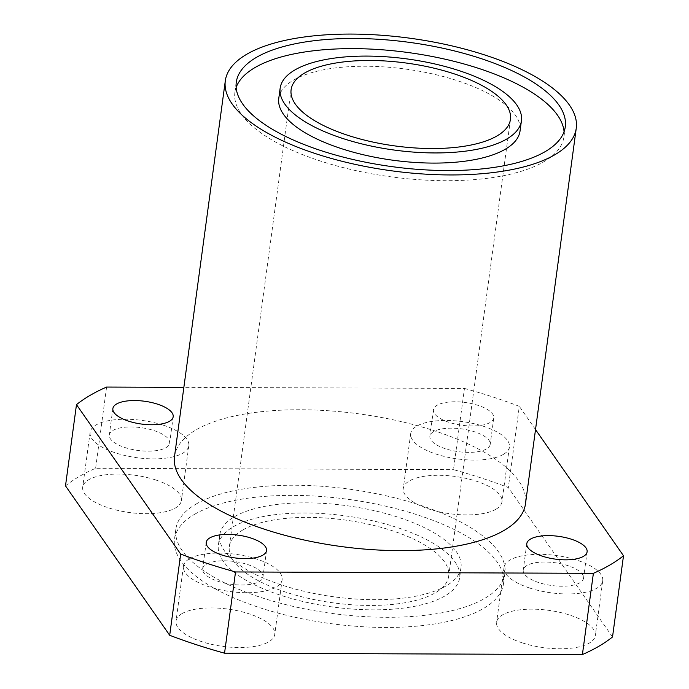 <?xml version="1.0" encoding="UTF-8"?>
<svg xmlns="http://www.w3.org/2000/svg" width="689" height="689" viewBox="0 0 689 689"><rect width="100%" height="100%" fill="white"/><g stroke="black" fill="none" stroke-linecap="round" stroke-linejoin="round"><path stroke-width="0.52" stroke-dasharray="3.44 2.58" d="M153.992 430.565A30.437 11.506 -172.3 0 1 169.623 443.13A30.437 11.506 -172.3 0 1 124.924 447.531A30.437 11.506 -172.3 0 1 109.301 434.974A30.437 11.506 -172.3 0 1 153.992 430.565M155.826 480A49.797 18.827 -172.3 0 1 181.396 500.55A49.797 18.827 -172.3 0 1 108.268 507.759A49.797 18.827 -172.3 0 1 82.697 487.209A49.797 18.827 -172.3 0 1 155.826 480M163.241 425.173A49.797 18.827 -172.3 0 1 188.812 445.723A49.797 18.827 -172.3 0 1 115.683 452.931A49.797 18.827 -172.3 0 1 90.113 432.373A49.797 18.827 -172.3 0 1 163.241 425.173M486.512 448.909A30.437 11.506 -172.3 0 1 451.795 450.477A30.437 11.506 -172.3 0 1 429.884 436.197A30.437 11.506 -172.3 0 1 433.57 431.633A30.437 11.506 -172.3 0 1 468.287 430.074A30.437 11.506 -172.3 0 1 490.206 444.353A30.437 11.506 -172.3 0 1 486.512 448.909M490.086 422.512A30.437 11.506 -172.3 0 1 455.369 424.071A30.437 11.506 -172.3 0 1 433.45 409.8A30.437 11.506 -172.3 0 1 437.145 405.235A30.437 11.506 -172.3 0 1 471.862 403.676A30.437 11.506 -172.3 0 1 493.772 417.956A30.437 11.506 -172.3 0 1 490.086 422.512M495.951 509.24A49.797 18.827 -172.3 0 1 439.134 511.789A49.797 18.827 -172.3 0 1 403.28 488.432A49.797 18.827 -172.3 0 1 409.309 480.965A49.797 18.827 -172.3 0 1 466.126 478.416A49.797 18.827 -172.3 0 1 501.98 501.773A49.797 18.827 -172.3 0 1 495.951 509.24M503.358 454.413A49.797 18.827 -172.3 0 1 446.55 456.962A49.797 18.827 -172.3 0 1 410.696 433.605A49.797 18.827 -172.3 0 1 416.724 426.138A49.797 18.827 -172.3 0 1 473.541 423.589A49.797 18.827 -172.3 0 1 509.395 446.946A49.797 18.827 -172.3 0 1 503.358 454.413M538.85 582.61A30.437 11.506 -172.3 0 1 523.227 570.053A30.437 11.506 -172.3 0 1 567.917 565.643A30.437 11.506 -172.3 0 1 583.54 578.209A30.437 11.506 -172.3 0 1 538.85 582.61M522.184 642.837A49.797 18.827 -172.3 0 1 496.614 622.288A49.797 18.827 -172.3 0 1 569.751 615.079A49.797 18.827 -172.3 0 1 595.322 635.628A49.797 18.827 -172.3 0 1 522.184 642.837M529.6 588.01A49.797 18.827 -172.3 0 1 504.029 567.46A49.797 18.827 -172.3 0 1 577.167 560.252A49.797 18.827 -172.3 0 1 602.737 580.801A49.797 18.827 -172.3 0 1 529.6 588.01M206.33 564.265A30.437 11.506 -172.3 0 1 241.047 562.706A30.437 11.506 -172.3 0 1 262.957 576.986A30.437 11.506 -172.3 0 1 259.271 581.542A30.437 11.506 -172.3 0 1 224.554 583.101A30.437 11.506 -172.3 0 1 202.644 568.83A30.437 11.506 -172.3 0 1 206.33 564.265M182.068 613.598A49.797 18.827 -172.3 0 1 238.876 611.048A49.797 18.827 -172.3 0 1 274.739 634.405A49.797 18.827 -172.3 0 1 268.701 641.872A49.797 18.827 -172.3 0 1 211.893 644.422A49.797 18.827 -172.3 0 1 176.031 621.065A49.797 18.827 -172.3 0 1 182.068 613.598M189.484 558.77A49.797 18.827 -172.3 0 1 246.292 556.212A49.797 18.827 -172.3 0 1 282.154 579.578A49.797 18.827 -172.3 0 1 276.117 587.045A49.797 18.827 -172.3 0 1 219.309 589.595A49.797 18.827 -172.3 0 1 183.446 566.229A49.797 18.827 -172.3 0 1 189.484 558.77M446.265 585.822A121.738 46.017 -172.3 0 1 307.397 592.058A121.738 46.017 -172.3 0 1 219.748 534.957A121.738 46.017 -172.3 0 1 234.493 516.707A121.738 46.017 -172.3 0 1 373.369 510.471A121.738 46.017 -172.3 0 1 461.019 567.572A121.738 46.017 -172.3 0 1 446.265 585.822M444.896 595.976A121.738 46.017 -172.3 0 1 306.028 602.212A121.738 46.017 -172.3 0 1 218.37 545.111A121.738 46.017 -172.3 0 1 233.123 526.861A121.738 46.017 -172.3 0 1 371.991 520.626A121.738 46.017 -172.3 0 1 459.649 577.726A121.738 46.017 -172.3 0 1 444.896 595.976M242.752 530.005A110.671 41.831 -172.3 0 1 368.994 524.329A110.671 41.831 -172.3 0 1 448.677 576.245A110.671 41.831 -172.3 0 1 435.267 592.833A110.671 41.831 -172.3 0 1 309.025 598.508A110.671 41.831 -172.3 0 1 229.342 546.592A110.671 41.831 -172.3 0 1 242.752 530.005M278.778 98.355A121.738 46.017 -172.3 0 1 293.523 80.113A121.738 46.017 -172.3 0 1 432.399 73.869A121.738 46.017 -172.3 0 1 520.049 130.979M564.058 131.754A166.006 62.742 -172.3 0 1 563.921 136.904A166.006 62.742 -172.3 0 1 543.802 161.786A166.006 62.742 -172.3 0 1 354.43 170.295A166.006 62.742 -172.3 0 1 234.906 92.421A166.006 62.742 -172.3 0 1 236.146 87.417M174.515 456.462A177.073 66.928 -172.3 0 1 195.977 429.927A177.073 66.928 -172.3 0 1 397.966 420.85A177.073 66.928 -172.3 0 1 525.466 503.917M194.617 514.295A166.006 62.742 -172.3 0 1 383.988 505.786A166.006 62.742 -172.3 0 1 503.513 583.661A166.006 62.742 -172.3 0 1 483.402 608.542A166.006 62.742 -172.3 0 1 294.031 617.051A166.006 62.742 -172.3 0 1 174.506 539.177A166.006 62.742 -172.3 0 1 194.617 514.295M195.986 504.141A166.006 62.742 -172.3 0 1 385.358 495.632A166.006 62.742 -172.3 0 1 504.891 573.506A166.006 62.742 -172.3 0 1 484.772 598.388A166.006 62.742 -172.3 0 1 295.4 606.897A166.006 62.742 -172.3 0 1 175.876 529.023A166.006 62.742 -172.3 0 1 195.986 504.141M464.455 388.424A298.802 112.944 -172.3 0 1 519.308 406.329L508.327 487.554A298.802 112.944 -172.3 0 0 453.474 469.657L464.455 388.424L183.86 387.356M65.498 485.866A298.802 112.944 -172.3 0 1 95.616 468.287L453.474 469.657M612.521 636.972L508.327 487.554M535.517 429.566L519.308 406.329M106.597 387.063L95.616 468.287M173.189 416.733L169.623 443.13M188.812 445.723L181.396 500.55M433.45 409.8L429.884 436.197M410.696 433.605L403.28 488.432M526.792 543.655L523.227 570.053M504.029 567.46L496.614 622.288M266.531 550.58L262.957 576.986M282.154 579.578L274.739 634.405M219.748 534.957L218.37 545.111M510.454 119.343L448.677 576.245M565.29 126.75L563.921 136.904M504.891 573.506L503.513 583.661M175.876 529.023L174.506 539.177M236.275 82.267L234.906 92.421M291.111 89.682L229.342 546.592M461.019 567.572L459.649 577.726M183.446 566.229L176.031 621.065M206.209 542.424L202.644 568.83M602.737 580.801L595.322 635.628M587.114 551.811L583.54 578.209M509.395 446.946L501.98 501.773M493.772 417.956L490.206 444.353M90.113 432.373L82.697 487.209M112.867 408.577L109.301 434.974"/><path stroke-width="1.03" d="M157.566 404.167A30.437 11.506 -172.3 0 1 173.189 416.733A30.437 11.506 -172.3 0 1 128.498 421.134A30.437 11.506 -172.3 0 1 112.867 408.577A30.437 11.506 -172.3 0 1 157.566 404.167M542.415 556.212A30.437 11.506 -172.3 0 1 526.792 543.655A30.437 11.506 -172.3 0 1 571.482 539.246A30.437 11.506 -172.3 0 1 587.114 551.811A30.437 11.506 -172.3 0 1 542.415 556.212M209.895 537.868A30.437 11.506 -172.3 0 1 244.612 536.309A30.437 11.506 -172.3 0 1 266.531 550.58A30.437 11.506 -172.3 0 1 262.845 555.145A30.437 11.506 -172.3 0 1 228.119 556.703A30.437 11.506 -172.3 0 1 206.209 542.424A30.437 11.506 -172.3 0 1 209.895 537.868M304.521 73.094A110.671 41.831 -172.3 0 1 430.771 67.427A110.671 41.831 -172.3 0 1 510.454 119.343A110.671 41.831 -172.3 0 1 497.045 135.922A110.671 41.831 -172.3 0 1 370.803 141.598A110.671 41.831 -172.3 0 1 291.111 89.682A110.671 41.831 -172.3 0 1 304.521 73.094M506.673 139.066A121.738 46.017 -172.3 0 1 367.805 145.31A121.738 46.017 -172.3 0 1 280.147 88.201A121.738 46.017 -172.3 0 1 294.901 69.959A121.738 46.017 -172.3 0 1 433.769 63.715A121.738 46.017 -172.3 0 1 521.427 120.825A121.738 46.017 -172.3 0 1 506.673 139.066M521.427 120.825L520.049 130.979A121.738 46.017 -172.3 0 1 505.295 149.22A121.738 46.017 -172.3 0 1 366.427 155.464A121.738 46.017 -172.3 0 1 278.778 98.355L280.147 88.201M236.146 87.417A166.006 62.742 -172.3 0 1 255.025 67.548A166.006 62.742 -172.3 0 1 437.877 57.626A166.006 62.742 -172.3 0 1 564.058 131.754M256.394 57.394A166.006 62.742 -172.3 0 1 445.766 48.885A166.006 62.742 -172.3 0 1 565.29 126.75A166.006 62.742 -172.3 0 1 545.18 151.632A166.006 62.742 -172.3 0 1 355.808 160.141A166.006 62.742 -172.3 0 1 236.275 82.267A166.006 62.742 -172.3 0 1 256.394 57.394M554.8 154.775A177.073 66.928 -172.3 0 1 352.811 163.853A177.073 66.928 -172.3 0 1 225.312 80.785A177.073 66.928 -172.3 0 1 246.765 54.25A177.073 66.928 -172.3 0 1 448.763 45.173A177.073 66.928 -172.3 0 1 576.254 128.24A177.073 66.928 -172.3 0 1 554.8 154.775M576.254 128.24L525.466 503.917A177.073 66.928 -172.3 0 1 504.012 530.452A177.073 66.928 -172.3 0 1 302.015 539.53A177.073 66.928 -172.3 0 1 174.515 456.462L225.312 80.785M623.502 555.747A298.802 112.944 -172.3 0 1 609.894 565.006A298.802 112.944 -172.3 0 1 593.384 573.326L582.403 654.55A298.802 112.944 -172.3 0 0 598.913 646.239A298.802 112.944 -172.3 0 0 612.521 636.972L623.502 555.747L535.517 429.566M235.526 571.956A298.802 112.944 -172.3 0 1 180.673 554.051L169.692 635.284A298.802 112.944 -172.3 0 0 224.545 653.181L235.526 571.956L593.384 573.326M183.86 387.356L106.597 387.063A298.802 112.944 -172.3 0 0 76.479 404.632L65.498 485.866L169.692 635.284M224.545 653.181L582.403 654.55M76.479 404.632L180.673 554.051"/></g></svg>
